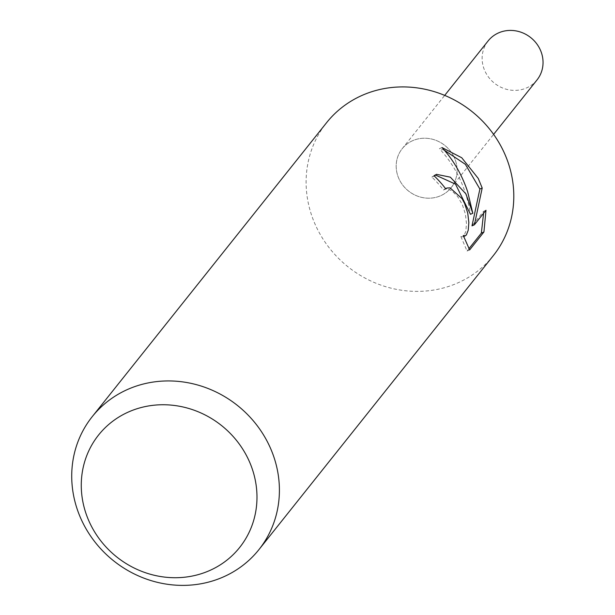 <?xml version="1.0" encoding="UTF-8"?>
<svg xmlns="http://www.w3.org/2000/svg" width="615" height="615" viewBox="0 0 615 615"><rect width="100%" height="100%" fill="white"/><g stroke="black" fill="none" stroke-linecap="round" stroke-linejoin="round"><path stroke-width="0.46" stroke-dasharray="3.08 2.31" d="M493.322 255.609A106.618 99.338 38.6 0 1 317.747 229.826A106.618 99.338 38.6 0 1 326.588 122.685M453.685 156.279A31.273 29.136 38.6 0 1 440.663 195.724A31.273 29.136 38.6 0 1 399.596 180.141A31.273 29.136 38.6 0 1 412.627 140.697A31.273 29.136 38.6 0 1 453.685 156.279A31.273 29.136 38.6 0 1 451.095 187.706A31.273 29.136 38.6 0 1 399.604 180.141A31.273 29.136 38.6 0 1 402.187 148.715A31.273 29.136 38.6 0 1 453.685 156.279M435.282 174.975L431.815 177.059A103.95 96.855 38.6 0 1 443.484 190.012L444.722 189.043L447.743 188.905L452.002 190.973L457.537 196.431L462.303 204.503L465.401 214.082L466.477 223.537L465.832 231.271L463.979 235.991L462.934 236.844L460.873 236.552L463.272 235.499M443.484 190.012L445.829 188.974M460.873 236.552L467.062 251.035L468.968 248.652M467.062 251.043L469.645 249.905M431.815 177.059L434.275 175.975M442.001 147.554L439.418 148.692C456.007 166.565 466.355 188.436 470.46 214.297M483.598 213.259L483.575 211.322L471.997 225.851M444.414 150.26L439.418 148.707M483.575 211.322L485.988 210.261M537.041 79.896A31.273 29.136 38.6 0 1 485.543 72.332A31.273 29.136 38.6 0 1 488.133 40.905M445.583 188.651L444.722 189.036M436.412 174.314L433.959 175.39M463.695 236.514L462.941 236.844M451.095 187.706L493.607 134.385M402.187 148.715L444.699 95.394"/><path stroke-width="0.92" d="M92.196 416.701L326.588 122.685A106.618 99.338 38.6 0 1 502.155 148.469A106.618 99.338 38.6 0 1 493.322 255.609L258.93 549.618A106.618 99.338 38.6 0 1 83.363 523.834A106.618 99.338 38.6 0 1 92.196 416.701A106.618 99.338 38.6 0 1 267.763 442.485A106.618 99.338 38.6 0 1 258.93 549.618M469.645 249.89L463.272 235.499L465.347 235.776L466.385 234.922L468.23 230.21L468.845 222.492L467.731 213.051L464.609 203.48L462.103 198.714L450.08 187.875L447.067 188.006L445.829 188.974A106.618 99.338 -141.4 0 0 434.275 175.975L436.419 174.322L450.334 177.174L465.932 193.902L472.812 213.267L467.654 191.742C461.973 174.745 453.424 160.015 442.001 147.554L461.75 157.755L478.262 178.442L482.198 188.013L474.411 224.782L485.988 210.261L483.928 231.978L469.645 249.905M247.13 456.822A90.205 84.04 38.6 0 1 209.554 570.582A90.205 84.04 38.6 0 1 91.12 525.648A90.205 84.04 38.6 0 1 128.696 411.889A90.205 84.04 38.6 0 1 247.13 456.822M468.968 248.652L481.353 233.123L483.936 231.986M435.282 174.975L455.507 184.146L470.46 214.297L472.812 213.267M481.345 233.116L483.598 213.259M474.411 224.782L471.997 225.851L479.885 189.036L465.386 164.336L444.414 150.26M479.885 189.036L482.198 188.013M444.699 95.394L488.133 40.905A31.273 29.136 38.6 0 1 539.632 48.47A31.273 29.136 38.6 0 1 537.041 79.896L493.607 134.385M447.067 187.998L445.583 188.651M465.347 235.783L463.695 236.514"/></g></svg>
